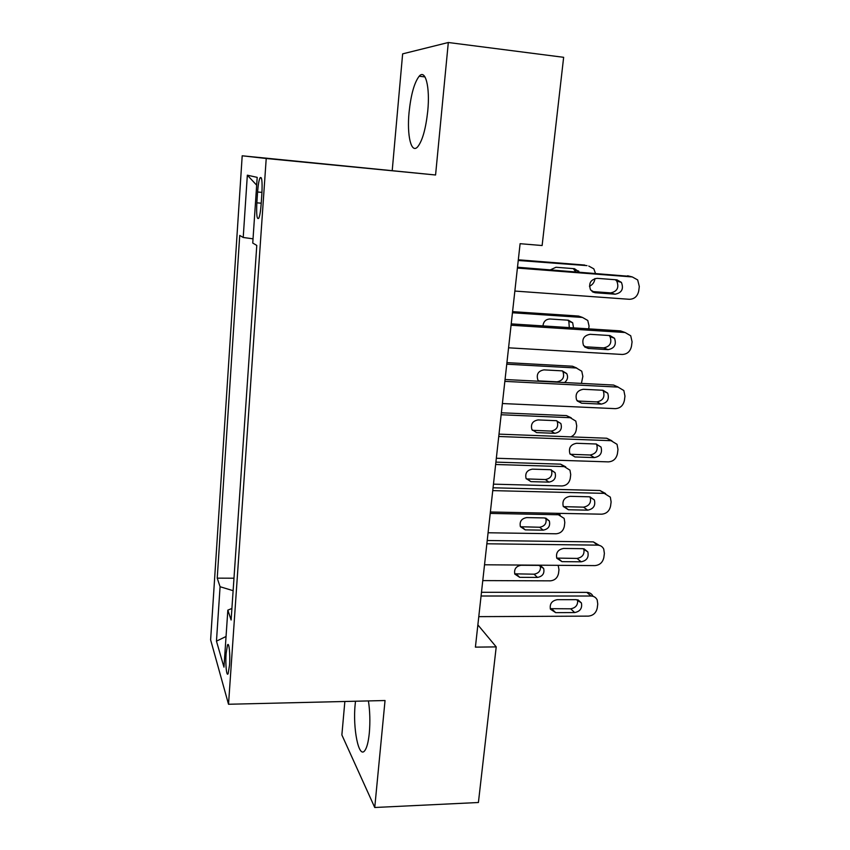 <?xml version="1.0" encoding="UTF-8"?>
<svg xmlns="http://www.w3.org/2000/svg" width="850" height="850" viewBox="0 0 850 850"><rect width="100%" height="100%" fill="white"/><g stroke="black" fill="none" stroke-linecap="round" stroke-linejoin="round"><path stroke-width="1.27" d="M355.502 701.229L355.151 704.586C352.676 728.153 358.732 758.88 364.703 750.731C366.871 747.926 368.411 741.976 369.325 732.902C370.26 721.894 369.962 711.237 368.433 700.921M427.752 111.063C430.185 87.104 425.414 68.723 419.178 76.224C414.301 82.599 410.922 94.658 409.062 112.402C406.778 135.554 411.251 154.328 417.722 146.763C422.439 140.76 425.786 128.86 427.752 111.063M229.532 665.072C230.35 654.149 228.99 641.272 227.471 645.097L226.1 653.661C225.292 664.371 226.599 677.365 228.161 673.572L229.532 665.072M344.856 701.484L341.87 734.942L374.744 807.5L478.412 802.506L496.219 646.893L477.87 624.878M242.197 155.794L210.619 639.859L228.523 704.257L266.22 158.493L242.197 155.794L435.572 174.994L448.311 42.5L402.634 53.869L392.233 170.414M448.311 42.5L563.646 57.311L542.119 245.533L520.104 243.695L475.405 647.137L496.219 646.893M257.592 191.994L256.849 202.821C256.307 214.933 256.955 220.044 258.804 218.174C259.845 215.73 260.631 211.119 261.141 204.351L261.906 193.279C262.448 181.093 261.8 175.971 259.973 177.926C258.899 180.466 258.102 185.151 257.592 191.994L261.97 192.387M253.034 238.829L243.217 237.479L239.732 235.439L217.228 578.149L233.973 578.213M243.217 237.479L247.339 175.196L257.199 177.363L252.748 243.058L256.785 245.427L231.115 620.011L227.843 610.13L223.964 667.144L216.463 641.155L220.076 586.723L217.228 578.149M374.744 807.5L385.039 700.528L228.523 704.257M435.572 174.994L266.22 158.493M220.076 586.723L233.123 590.686M231.901 608.483L227.843 610.13M256.668 185.183L247.339 175.196M216.463 641.155L226.047 636.491M517.406 268.058L632.294 276.941L637.681 279.937L639.306 286.514L638.722 290.976C637.521 296.342 634.419 299.115 629.393 299.296L514.856 291.061M629.988 276.367L517.501 267.229M616.972 279.852L621.403 282.37C623.879 288.894 621.786 292.846 615.145 294.206L595.276 292.751L590.601 289.978C588.338 283.464 590.495 279.576 597.061 278.332L616.972 279.852M615.379 279.724L616.813 281.159C619.268 287.629 617.206 291.539 610.608 292.889L592.046 291.529M518.245 260.483L587.01 265.625M518.319 259.792L584.789 265.062M575.652 271.745L573.304 268.611M579.264 272.021L574.526 268.706L555.985 267.261L550.503 269.79M589.443 286.227C592.492 284.899 594.309 282.498 594.872 279.055L594.936 278.534M595.436 273.275L593.821 268.844L588.774 266.061M511.073 325.231L625.09 332.509L630.721 335.761L632.071 341.806L631.497 346.184C630.317 351.464 627.236 354.216 622.253 354.461L508.566 347.809M624.261 332.212L620.521 330.894L511.222 323.882M609.886 335.548L614.508 338.268C616.643 344.569 614.497 348.362 608.101 349.647L588.381 348.479L583.536 345.504C581.602 339.224 583.801 335.495 590.134 334.305L609.886 335.548M609.099 335.495L610.013 336.611C612.138 342.858 610.013 346.619 603.659 347.884L584.503 346.736M504.847 381.374L618.024 387.09L623.847 390.543L624.963 396.121L624.399 400.424C623.231 405.609 620.181 408.351 615.23 408.648L502.392 403.538M618.237 387.101L613.551 385.039L505.059 379.514M602.937 390.256L607.697 393.146C609.535 399.224 607.367 402.879 601.173 404.101L581.602 403.197L576.629 400.063C574.972 394.007 577.203 390.416 583.323 389.279L602.937 390.256M602.735 390.246L603.298 391.043C605.126 397.078 602.969 400.701 596.827 401.912L577.246 400.998M498.737 436.486L611.086 440.704L617.047 444.327L617.982 449.469L617.429 453.698C616.282 458.798 613.254 461.529 608.334 461.879L496.326 458.256M611.894 440.778L606.698 438.228L499.003 434.138M596.105 443.998L600.982 447.015C602.565 452.891 600.366 456.418 594.373 457.598L574.94 456.949L569.872 453.698C568.448 447.854 570.701 444.38 576.629 443.286L596.105 443.998M596.381 444.008L596.668 444.497C598.262 450.319 596.073 453.826 590.123 454.994L570.212 454.283M512.454 312.768L582.494 317.443L578.584 316.062L582.091 317.305M512.582 311.642L578.584 316.062M569.298 327.611L568.841 321.321L567.843 320.174M573.527 327.877L572.666 322.745L568.342 320.206L549.929 318.994C545.796 319.249 543.469 321.555 542.948 325.922M588.721 328.854L589.061 326.081L587.764 320.471L582.494 317.443M506.749 364.193L576.311 367.986L572.486 366.233L576.725 368.018M506.929 362.631L572.486 366.233M538.539 380.874L557.016 381.82C562.732 380.726 564.719 377.379 562.966 371.769L562.296 370.866L543.979 369.877C538.284 370.908 536.233 374.223 537.816 379.844L538.879 381.236M564.591 382.543C567.609 379.982 568.321 376.986 566.727 373.564L562.264 370.866M581.411 383.403L582.856 376.391L581.761 371.216L576.311 367.986M501.149 414.757L570.233 417.701L566.482 415.597L571.211 417.817M501.373 412.792L566.482 415.597M532.334 430.291L551.129 431.088C556.676 430.026 558.694 426.785 557.175 421.366L556.761 420.729M556.282 420.686L538.124 419.932C532.599 420.92 530.528 424.129 531.898 429.558L536.637 432.608L554.763 433.309C560.352 432.246 562.381 428.984 560.851 423.523L556.282 420.686M570.786 436.868C573.867 435.529 575.684 433.181 576.258 429.813L576.736 425.882L575.822 421.111L570.233 417.701M492.745 490.62L604.265 493.372L610.332 497.144L611.118 501.904L610.576 506.058C609.439 511.073 606.443 513.783 601.566 514.186L490.376 511.998M605.572 493.531L599.972 490.503L493.053 487.794M589.39 496.793L594.352 499.917C595.733 505.591 593.513 509.012 587.69 510.159L568.406 509.756L563.263 506.409C562.041 500.767 564.304 497.409 570.063 496.326L589.39 496.793M590.059 496.846L590.134 496.995C591.515 502.626 589.305 506.016 583.536 507.152L563.369 506.642M495.635 464.493L564.251 466.618L569.957 470.156L570.722 474.587L570.244 478.444C569.224 483.108 566.44 485.616 561.882 485.966L493.457 484.16M495.901 462.124L560.575 464.164L565.707 466.82M526.299 478.901L545.349 479.549C550.736 478.529 552.766 475.384 551.438 470.135L551.257 469.795M550.396 469.699L532.366 469.158C527 470.124 524.907 473.237 526.086 478.486L530.899 481.642L548.909 482.12C554.327 481.089 556.378 477.934 555.05 472.642L550.396 469.699M486.859 543.788L597.55 545.137C600.387 545.264 602.438 546.561 603.723 549.015L604.382 553.424L603.84 557.504C602.724 562.445 599.749 565.144 594.904 565.601L484.521 564.782M599.293 545.371L593.353 541.886L487.22 540.504M582.803 548.675L587.817 551.873C589.018 557.366 586.787 560.681 581.124 561.808L561.977 561.648L556.782 558.237C555.73 552.776 558.004 549.514 563.603 548.452L582.803 548.675M583.78 548.76C584.8 554.147 582.558 557.366 577.054 558.418L556.729 558.089M490.216 513.421L558.365 514.749L564.156 518.394L564.804 522.506L564.336 526.299C563.327 530.899 560.554 533.386 556.038 533.779L488.07 532.769M520.434 526.745L539.654 527.244C544.893 526.246 546.943 523.196 545.785 518.107L545.774 518.075M558.726 513.347L560.224 515.036M544.606 517.937L526.692 517.597C521.475 518.553 519.371 521.571 520.391 526.66L525.258 529.879L543.139 530.156C548.42 529.146 550.481 526.076 549.323 520.954L544.606 517.937M481.068 596.009L590.963 596.02C593.874 596.116 595.956 597.433 597.199 599.962L597.752 604.063L597.231 608.069C596.126 612.935 593.162 615.612 588.359 616.122L478.784 616.643M593.045 596.307C591.812 593.799 589.741 592.492 586.851 592.386L481.483 592.291M576.321 599.654L581.389 602.916C582.431 608.239 580.189 611.447 574.674 612.563L555.656 612.638L550.428 609.184C549.525 603.893 551.799 600.727 557.26 599.675L576.321 599.654M577.554 599.781C578.138 604.86 575.854 607.867 570.69 608.802L550.258 608.664M558.174 565.324L558.981 569.659L558.514 573.399C557.515 577.926 554.774 580.412 550.29 580.847L482.779 580.593M514.707 573.835L534.044 574.186C539.006 573.293 541.089 570.414 540.313 565.579M538.911 565.388L521.114 565.261C516.024 566.206 513.921 569.139 514.803 574.069L519.701 577.341L537.466 577.416C542.619 576.428 544.68 573.442 543.671 568.469L538.911 565.388M261.226 203.203L256.849 202.821M627.619 275.772L632.294 276.941M615.145 294.206L610.608 292.889M595.276 292.751L592.779 292.007M620.521 330.894L625.09 332.509M608.101 349.647L603.659 347.884M588.381 348.479L584.779 347.002M613.551 385.039L618.024 387.09M601.173 404.101L596.827 401.912M581.602 403.197L577.394 401.009M606.698 438.228L611.086 440.704M594.373 457.598L590.123 454.994M574.94 456.949L570.828 454.336M557.016 381.82L557.738 382.192M538.889 380.896L539.591 381.267M551.129 431.088L554.763 433.309M533.131 430.376L536.637 432.608M599.972 490.503L604.265 493.372M587.69 510.159L583.536 507.152M568.406 509.756L564.379 506.749M564.251 466.618L560.575 464.164M545.349 479.549L548.909 482.12M527.457 479.06L530.899 481.642M593.353 541.886L597.55 545.137M581.124 561.808L577.054 558.418M561.977 561.648L558.036 558.248M558.365 514.749L556.506 513.304M539.654 527.244L543.139 530.156M521.889 526.957L525.258 529.879M586.851 592.386L590.963 596.02M574.674 612.563L570.69 608.802M555.656 612.638L551.809 608.855M534.044 574.186L537.466 577.416M516.396 574.101L519.701 577.341M424.989 76.925L419.178 76.224M228.544 645.086L227.471 645.097M261.418 178.054L259.973 177.926M621.403 282.37L616.813 281.159M574.77 270.013L578.68 271.054M614.508 338.268L610.013 336.611M607.697 393.146L603.298 391.043M600.982 447.015L596.668 444.497M568.841 321.321L572.666 322.745M562.966 371.769L566.727 373.564M557.175 421.366L560.851 423.523M594.352 499.917L590.134 496.995M551.438 470.135L555.05 472.642M587.817 551.873L584.003 548.803M545.785 518.107L549.323 520.954M581.389 602.916L578.128 599.941M540.6 565.664L543.671 568.469"/></g></svg>
